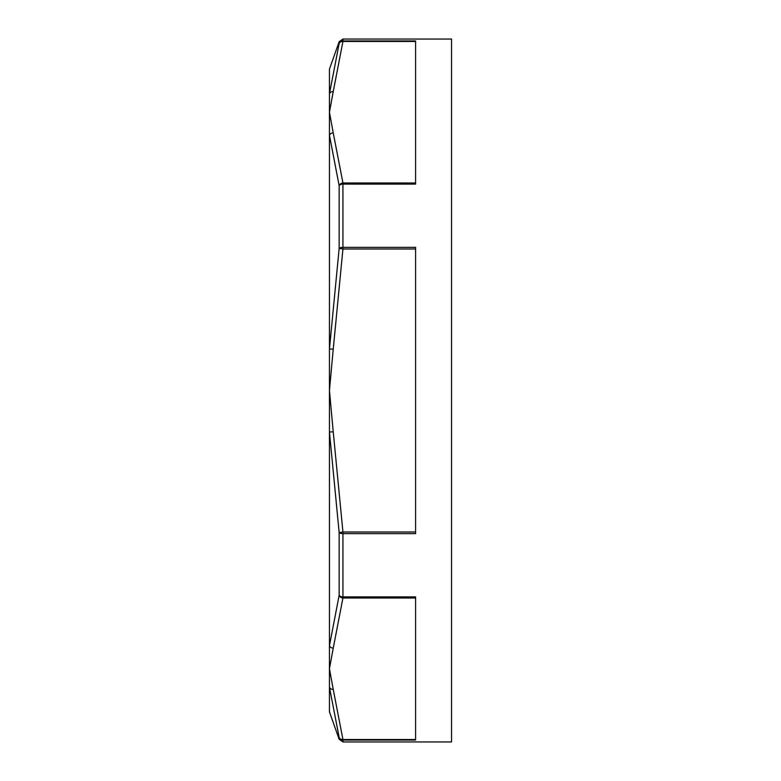 <?xml version="1.0" encoding="UTF-8"?>
<svg xmlns="http://www.w3.org/2000/svg" width="781" height="781" viewBox="0 0 781 781"><rect width="100%" height="100%" fill="white"/><g stroke="black" fill="none" stroke-linecap="round" stroke-linejoin="round"><path stroke-width="1.17" d="M415.599 182.979L342.937 182.979L342.937 247.352A4.012 1.64 180 0 0 339.149 248.446L339.149 185.673A4.012 2.363 0 0 1 342.937 184.101L415.599 184.101L415.599 40.954L342.937 40.954L342.937 39.05L339.149 41.725L329.445 69.177L329.445 93.808A4.012 3.475 5.2 0 1 333.233 91.562L342.937 41.471A4.012 3.446 -163.9 0 0 339.149 43.619L329.445 93.808L329.445 135.298L339.149 185.673A4.012 3.446 -16.1 0 1 342.937 182.979L333.233 132.877A4.012 3.475 174.8 0 0 329.445 135.298L329.445 431.991L339.149 532.554L342.937 532.007L342.937 533.648L415.599 533.648L415.599 247.352L342.937 247.352L342.937 248.993L339.149 248.446L329.445 349.009L333.233 349.185L342.937 248.993L415.599 248.993M415.599 532.007L342.937 532.007L333.233 431.815L329.445 431.991L329.445 711.823L339.149 739.275L339.149 737.381A4.012 3.446 -16.1 0 0 342.937 739.529L333.233 689.438A4.012 3.475 174.8 0 1 329.445 687.192L339.149 737.381A4.012 3.993 -0 0 0 342.937 740.046L415.599 740.046L415.599 596.899L342.937 596.899L342.937 533.648A4.012 1.64 0 0 1 339.149 532.554L339.149 595.327L329.445 645.702A4.012 3.475 5.2 0 0 333.233 648.123L342.937 598.021A4.012 3.446 -163.9 0 1 339.149 595.327A4.012 2.363 180 0 0 342.937 596.899L342.937 598.021L415.599 598.021M329.445 349.009L329.445 431.991M333.233 431.815L329.445 390.5L333.233 349.185M333.233 132.877L329.445 112.22L333.233 91.562M415.599 41.471L342.937 41.471L342.937 40.954A4.012 3.993 180 0 0 339.149 43.619L339.149 41.725M342.937 39.05L451.555 39.05L451.555 741.95L342.937 741.95L342.937 739.529L415.599 739.529M333.233 689.438L329.445 668.78L333.233 648.123M339.149 739.275L342.937 741.95"/></g></svg>
